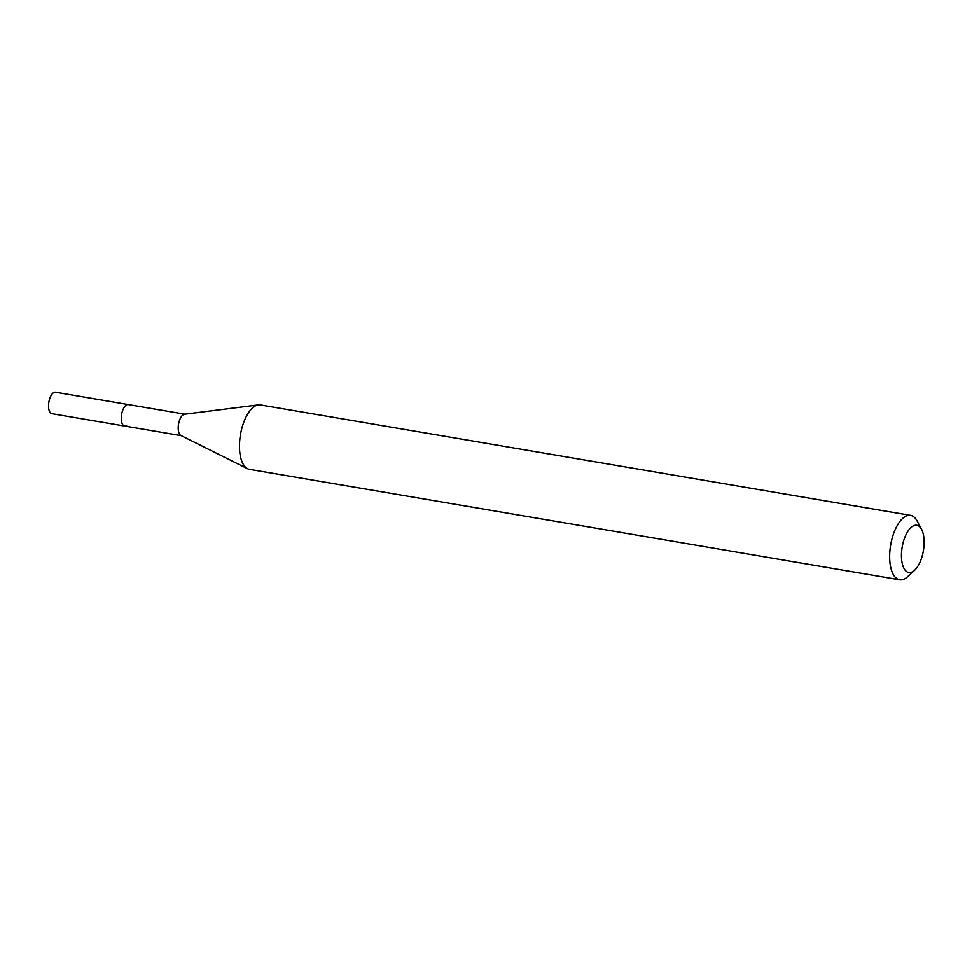 <?xml version="1.0" encoding="UTF-8"?>
<svg xmlns="http://www.w3.org/2000/svg" width="972" height="972" viewBox="0 0 972 972"><rect width="100%" height="100%" fill="white"/><g stroke="black" fill="none" stroke-linecap="round" stroke-linejoin="round"><path stroke-width="1.46" d="M184.85 414.169L55.513 392.202A10.886 4.896 99.6 0 0 53.521 392.7A10.886 4.896 99.6 0 0 48.6 404.218A10.886 4.896 99.6 0 0 51.868 413.671L124.61 426.028A10.886 4.896 -80.4 0 1 121.342 416.587A10.886 4.896 -80.4 0 1 126.275 405.057A10.886 4.896 -80.4 0 1 128.255 404.559A10.886 4.896 99.6 0 0 126.275 405.057A10.886 4.896 99.6 0 0 121.342 416.587A10.886 4.896 99.6 0 0 124.61 426.028A10.886 4.896 -80.4 0 0 126.591 425.529M247.568 468.711L180.901 435.492A10.886 4.896 -80.4 0 1 178.338 425.529A10.886 4.896 -80.4 0 1 183.198 414.74A10.886 4.896 -80.4 0 1 184.51 414.218L258.406 404.887A32.659 14.677 99.6 0 0 254.457 406.43A32.659 14.677 99.6 0 0 239.877 438.822A32.659 14.677 99.6 0 0 247.568 468.711A32.659 14.677 99.6 0 0 249.464 469.33L899.647 579.798A32.659 14.677 -80.4 0 1 889.854 551.464A32.659 14.677 -80.4 0 1 904.64 516.91A32.659 14.677 -80.4 0 1 910.594 515.391A32.659 14.677 -80.4 0 1 917.118 521.004L921.59 529.4A23.96 10.765 -80.4 0 1 914.652 570.224A23.96 10.765 -80.4 0 1 913.145 571.415A23.96 10.765 -80.4 0 1 901.445 556.276A23.96 10.765 -80.4 0 1 912.441 526.399A23.96 10.765 -80.4 0 1 921.59 529.4M910.594 515.391L260.411 404.923A32.659 14.677 99.6 0 0 258.406 404.887M914.652 570.224L907.666 576.663A32.659 14.677 -80.4 0 1 905.6 578.291A32.659 14.677 -80.4 0 1 899.647 579.798M181.205 435.638L124.61 426.028"/></g></svg>
